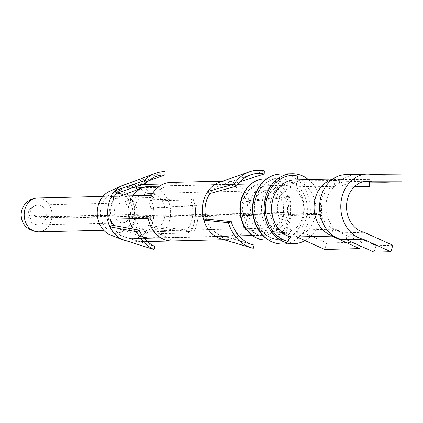 <?xml version="1.0" encoding="UTF-8"?>
<svg xmlns="http://www.w3.org/2000/svg" width="423" height="423" viewBox="0 0 423 423"><rect width="100%" height="100%" fill="white"/><g stroke="black" fill="none" stroke-linecap="round" stroke-linejoin="round"><path stroke-width="0.32" stroke-dasharray="2.12 1.59" d="M288.216 241.448L289.2 234.564A4.373 2.443 102.5 0 1 292.304 230.207L297.919 230.07L296.935 236.949M332.721 236.087L333.736 236.06L341.916 239.719M346.284 239.614L347.262 232.735L343.402 232.83L335.222 229.171L332.843 229.224L331.865 236.108M385.009 182.218L384.993 175.328L355.463 175.101L354.485 181.985L350.625 182.075L341.34 186.157L338.966 186.215L339.944 179.336L341.816 179.289L351.101 175.207L372.303 174.694M351.101 175.207A32.793 26.929 88.6 0 0 345.718 174.678M298.236 179.764A4.373 2.443 102.5 0 0 299.066 180.283A4.373 2.443 102.5 0 0 299.405 180.314L305.02 180.177L304.037 187.061L298.427 187.199A4.373 2.443 102.5 0 1 298.088 187.162A4.373 2.443 102.5 0 1 296.544 182.958L297.522 176.074M374.064 252.124L375.978 245.668L347.262 232.735L364.103 232.327M362.014 182.043L354.485 181.985L362.881 181.779M350.625 182.075A25.798 21.187 88.6 0 0 346.389 181.663A25.798 21.187 88.6 0 0 338.601 183.682A25.798 21.187 88.6 0 0 325.837 207.963A25.798 21.187 88.6 0 0 339.759 231.603A25.798 21.187 88.6 0 0 343.402 232.83M341.816 179.289A28.859 23.699 88.6 0 0 337.078 178.823A28.859 23.699 88.6 0 0 328.364 181.086M329.66 234.691A28.859 23.699 88.6 0 0 333.736 236.06M354.31 186.818L334.561 187.294L334.545 180.404L305.02 180.177L339.944 179.336L369.469 179.564L369.48 182.102M51.839 217.676L136.962 215.619L170.358 216.423L283.87 213.684L290.268 214.403L303.989 214.07L310.033 214.725L321.258 214.45L315.579 213.314A27.987 22.979 88.6 0 0 296.787 181.234A27.987 22.979 88.6 0 0 292.193 180.785A27.987 22.979 88.6 0 0 269.943 206.509A27.987 22.979 88.6 0 0 288.951 236.288A27.987 22.979 88.6 0 0 293.546 236.737A27.987 22.979 88.6 0 0 315.447 214.276L306.961 214.477L303.434 213.62L287.217 214.012L283.341 213.06L164.959 215.926L130.369 214.842L46.112 216.877C42.184 216.846 37.621 216.238 32.412 215.058L28.42 215.154C37.34 216.809 45.145 217.649 51.839 217.676A16.941 13.911 88.6 0 0 37.679 197.98M361.565 242.157L326.635 243.003L297.919 230.07L332.843 229.224L361.565 242.157L360.428 245.985M341.34 186.157A21.864 17.951 88.6 0 0 337.755 185.808A21.864 17.951 88.6 0 0 331.151 187.516A21.864 17.951 88.6 0 0 320.333 208.095A21.864 17.951 88.6 0 0 332.134 228.129A21.864 17.951 88.6 0 0 335.222 229.171M334.561 187.294L304.037 187.061L338.966 186.215L354.812 186.337M321.258 214.45A34.982 28.727 88.6 0 0 308.399 179.516M305.025 240.592A34.982 28.727 88.6 0 0 321.089 215.651L315.447 214.276M303.989 214.07A30.609 25.137 88.6 0 0 278.408 178.495A30.609 25.137 88.6 0 0 254.022 209.702A30.609 25.137 88.6 0 0 279.889 239.693A30.609 25.137 88.6 0 0 303.841 215.122A2.184 0.27 8.9 0 1 306.849 215.524A2.184 0.27 -171.1 0 0 309.863 215.926L321.089 215.651M315.579 213.314L307.098 213.52L303.55 212.806L287.333 213.197L283.431 212.415L165.049 215.275A18.802 15.44 88.6 0 0 149.34 193.422A18.802 15.44 88.6 0 0 145.263 194.194A18.802 15.44 88.6 0 0 134.355 212.595A18.802 15.44 88.6 0 0 146.141 230.445A18.802 15.44 88.6 0 0 150.244 231.016A18.802 15.44 88.6 0 0 164.959 215.926M32.412 215.058C37.647 216.026 42.231 216.523 46.16 216.539L130.416 214.498L165.049 215.275M303.841 215.122L290.12 215.455A2.184 0.27 8.9 0 1 287.106 215.053L286.757 214.969A2.184 0.27 8.9 0 0 283.743 214.567L170.231 217.311L136.883 216.201L51.754 218.257C45.065 218.194 37.287 217.163 28.42 215.154M307.098 213.52A27.987 22.979 88.6 0 0 283.711 180.991A27.987 22.979 88.6 0 0 261.414 209.522A27.987 22.979 88.6 0 0 285.065 236.943A27.987 22.979 88.6 0 0 306.961 214.477M170.358 216.423A25.798 21.187 88.6 0 0 148.796 186.437M132.965 195.786A25.798 21.187 88.6 0 0 128.994 218.85M133.531 229.113A25.798 21.187 88.6 0 0 143.048 236.753M150.043 238.017A25.798 21.187 88.6 0 0 170.231 217.311M136.962 215.619A16.941 13.911 88.6 0 0 122.807 195.923A16.941 13.911 88.6 0 0 118.963 196.684A16.941 13.911 88.6 0 0 110.398 219.299M114.115 225.57A16.941 13.911 88.6 0 0 119.751 229.224A16.941 13.911 88.6 0 0 123.627 229.8A16.941 13.911 88.6 0 0 136.883 216.201M130.416 214.498A9.946 8.169 88.6 0 0 122.104 202.94A9.946 8.169 88.6 0 0 119.952 203.347A9.946 8.169 88.6 0 0 114.178 213.081A9.946 8.169 88.6 0 0 120.412 222.524A9.946 8.169 88.6 0 0 122.585 222.826A9.946 8.169 88.6 0 0 130.369 214.842M283.431 212.415A18.802 15.44 88.6 0 0 267.717 190.561A18.802 15.44 88.6 0 0 252.737 209.729A18.802 15.44 88.6 0 0 268.626 228.156A18.802 15.44 88.6 0 0 283.341 213.06M287.333 213.197A23.614 19.389 88.6 0 0 267.6 185.755A23.614 19.389 88.6 0 0 248.787 209.829A23.614 19.389 88.6 0 0 268.742 232.962A23.614 19.389 88.6 0 0 287.217 214.012M303.55 212.806A23.614 19.389 88.6 0 0 283.817 185.359A23.614 19.389 88.6 0 0 265.004 209.433A23.614 19.389 88.6 0 0 284.959 232.571A23.614 19.389 88.6 0 0 303.434 213.62M326.635 243.003L324.716 249.459M375.978 245.668L392.819 245.261M334.545 180.404L369.469 179.564M384.993 175.328L401.834 174.921M154.977 246.482L123.267 236.483L122.358 239.54M112.312 225.242A25.385 20.843 88.6 0 0 123.267 236.483A25.369 20.833 88.6 0 0 124.092 236.817A25.369 20.833 88.6 0 0 129.464 238.022L130.998 238.625A26.02 21.362 88.6 0 0 132.589 238.662A26.02 21.362 88.6 0 0 146.517 231.862L186.057 230.905A26.02 21.362 88.6 0 0 191.719 203.532A26.02 21.362 88.6 0 0 190.461 199.931L150.921 200.888A26.02 21.362 88.6 0 0 140.071 188.679M114.347 196.235A25.369 20.833 88.6 0 0 112.74 198.9L113.951 198.435A26.02 21.362 88.6 0 0 111.133 218.236L150.673 217.279A26.02 21.362 88.6 0 0 151.275 219.854A26.02 21.362 88.6 0 0 170.538 237.673L160.957 237.9M133.24 187.606A25.369 20.833 88.6 0 0 130.263 187.326A25.369 20.833 88.6 0 0 124.082 188.42A25.369 20.833 88.6 0 0 122.934 188.891A25.369 20.833 88.6 0 0 116.891 193.152M150.837 208.444L153.486 207.894A28.642 23.519 -91.4 0 1 150.741 227.167L193.924 232.179L191.587 230.519L148.42 225.517A25.369 20.833 88.6 0 0 148.425 225.475A25.369 20.833 88.6 0 0 150.847 208.481A25.369 20.833 88.6 0 0 150.837 208.444A25.369 20.833 -91.4 0 0 150.054 204.732A25.369 20.833 88.6 0 0 148.796 201.147L150.921 200.888M116.907 193.137A19.897 16.338 88.6 0 0 110.81 194.358A19.897 16.338 88.6 0 0 101.15 219.262A19.897 16.338 88.6 0 0 111.72 231.941A19.897 16.338 88.6 0 0 128.312 227.051A19.897 16.338 88.6 0 0 132.082 206.778A19.897 16.338 88.6 0 0 123.4 195.003M107.4 219.193L110.012 218.056A25.369 20.833 88.6 0 0 110.271 219.304M110.017 218.056L111.133 218.236M206.498 219.109A26.02 21.362 88.6 0 0 221.721 235.648A26.02 21.362 88.6 0 0 222.91 235.955L222.741 235.96A26.02 21.362 88.6 0 0 227.014 236.378A26.02 21.362 88.6 0 0 242.797 227.214L242.966 227.214A26.02 21.362 88.6 0 0 246.773 202.205A26.02 21.362 88.6 0 0 246.604 201.623L246.44 201.623A26.02 21.362 88.6 0 0 230.027 184.777L230.191 184.772A26.02 21.362 88.6 0 0 225.924 184.354A26.02 21.362 88.6 0 0 220.505 185.343A26.02 21.362 88.6 0 0 210.136 193.517M142.525 187.749L177.766 186.897A26.02 21.362 88.6 0 0 170.871 185.686A26.02 21.362 88.6 0 0 153.491 197.478L113.951 198.435M110.604 196.706L112.74 198.9M151.408 195.341L153.491 197.478M123.262 185.295A28.642 23.519 -91.4 0 1 130.258 184.053L130.263 187.31L148.563 180.801M125.055 184.629A28.732 23.593 -91.4 0 1 135.349 184.677A28.732 23.593 -91.4 0 1 136.983 185.205L136.814 186.395M163.421 184.005L178.226 183.651L177.766 186.897M136.983 185.205L138.48 184.608L142.366 184.518M190.461 199.931L193.01 198.826L153.258 199.783L151.408 200.01L148.796 201.147M151.408 200.01A28.732 23.593 -91.4 0 1 152.111 201.882A28.732 23.593 -91.4 0 1 152.666 203.675A28.732 23.593 -91.4 0 1 147.796 232.216A28.732 23.593 -91.4 0 1 146.617 233.67L144.476 231.476A25.369 20.833 -91.4 0 0 148.41 225.512L150.741 227.167M144.481 231.481L146.511 231.862M109.462 191.37A23.096 18.961 -91.4 0 1 134.149 205.784A23.096 18.961 88.6 0 1 129.771 229.314A23.096 18.961 88.6 0 1 110.519 234.992M129.464 238.022L128.989 241.353A28.732 23.593 -91.4 0 1 127.593 241.189M148.129 218.39L150.673 217.279M130.998 238.625L144.291 238.308M230.191 184.772L240.116 181.641M230.027 184.777L230.482 181.552L264.327 170.876M246.44 201.623L248.967 200.523A29.298 24.058 88.6 0 0 231.043 181.684A29.298 24.058 88.6 0 0 230.482 181.552A29.298 24.058 88.6 0 0 225.681 181.081A29.298 24.058 88.6 0 0 219.579 182.191M242.797 227.214L244.864 229.34A29.298 24.058 88.6 0 0 249.158 201.179A29.298 24.058 88.6 0 0 248.967 200.523L289.158 196.362L286.99 197.435L246.609 201.623M242.966 227.214L281.935 232.967A36.124 29.663 88.6 0 0 287.222 198.244A36.124 29.663 88.6 0 0 286.99 197.435M193.01 198.826A29.298 24.058 -91.4 0 1 193.697 200.65L193.819 201.01A29.298 24.058 -91.4 0 1 194.268 202.506A29.298 24.058 -91.4 0 1 189.499 231.339M189.499 231.344L189.287 231.624A29.298 24.058 -91.4 0 1 188.14 233.047L186.057 230.905M170.792 182.408A29.298 24.058 -91.4 0 1 176.322 183.053L176.634 183.138A29.298 24.058 -91.4 0 1 178.226 183.651M170.078 240.92L170.538 237.673M153.258 199.783A29.298 24.058 88.6 0 0 138.48 184.608M165.155 171.622L130.258 184.053M146.617 233.67L148.388 234.009L188.14 233.047M128.989 241.353L130.326 241.882A29.298 24.058 88.6 0 0 132.457 241.945A29.298 24.058 88.6 0 0 148.388 234.009M153.486 207.894L197.779 205.113L195.125 205.663L150.847 208.439M193.924 232.179A40.227 33.031 88.6 0 0 197.779 205.113M191.587 230.519A36.949 30.34 88.6 0 0 195.125 205.663M130.326 241.882L147.363 241.47M281.93 232.967L283.643 235.066A39.355 32.317 -91.4 0 0 289.411 197.24A39.355 32.317 88.6 0 0 289.152 196.362M222.741 235.96L222.281 239.185A29.298 24.058 88.6 0 0 227.093 239.656A29.298 24.058 88.6 0 0 244.494 229.863A29.298 24.058 88.6 0 0 244.864 229.34L283.648 235.072M220.949 238.842A29.298 24.058 88.6 0 0 222.287 239.185L253.308 248.296M222.91 235.955L250.855 244.161M299.405 180.314A28.859 23.699 88.6 0 0 294.667 179.849L299.066 180.283M296.544 182.958A26.237 21.541 88.6 0 0 271.64 204.045A26.237 21.541 88.6 0 0 289.2 234.564M298.427 187.199A21.864 17.951 88.6 0 0 294.836 186.844A21.864 17.951 88.6 0 0 277.456 206.942A21.864 17.951 88.6 0 0 292.304 230.207M310.033 214.725A34.982 28.727 88.6 0 0 280.798 174.059M282.49 244.002A34.982 28.727 88.6 0 0 309.863 215.926M307.013 214.398L306.849 215.524M290.268 214.403A30.609 25.137 88.6 0 0 264.687 178.823M266.167 240.026A30.609 25.137 88.6 0 0 290.12 215.455M287.249 214.08L287.106 215.053M286.889 214.006L286.757 214.969M283.87 213.684A25.798 21.187 88.6 0 0 262.308 183.693A25.798 21.187 88.6 0 0 241.755 209.998A25.798 21.187 88.6 0 0 263.555 235.278A25.798 21.187 88.6 0 0 283.743 214.567M38.498 231.857A16.941 13.911 88.6 0 0 51.754 218.257M46.16 216.539A9.946 8.169 88.6 0 0 37.848 204.975A9.946 8.169 88.6 0 0 29.922 215.117A9.946 8.169 88.6 0 0 38.329 224.862A9.946 8.169 88.6 0 0 46.112 216.877M346.389 181.663L367.09 181.16M332.536 178.934L337.078 178.823M298.088 187.162L294.836 186.844L337.755 185.808M332.134 228.129L339.759 231.603M331.151 187.516L338.601 183.682M285.065 236.943L293.546 236.737M283.711 180.991L292.193 180.785M266.797 178.776L278.408 178.495C269.62 178.818 262.672 183.931 257.581 193.834C254.027 201.919 253.467 210.384 255.889 219.23C257.528 224.671 260.113 229.171 263.64 232.729C268.589 237.515 274.004 239.836 279.889 239.693L268.277 239.973M251.056 183.968L262.308 183.693L252.843 186.807L244.817 196.6L242.141 209.856L247.127 226.025L253.837 232.55L263.555 235.278L252.304 235.548M160.724 237.763L239.011 235.87M159.476 186.178L237.763 184.285M119.751 229.224L143.085 236.806M118.963 196.684L120.534 196.087M103.725 230.281L123.627 229.8M102.905 196.404L114.422 196.129M120.835 195.971L122.807 195.923M122.104 202.94L37.848 204.975C23.387 207.439 26.136 224.55 38.329 224.862L122.585 222.826M120.412 222.524L146.141 230.445M119.952 203.347L145.263 194.194M150.244 231.016L268.626 228.156M149.34 193.422L267.717 190.561M268.742 232.962L284.959 232.571M267.6 185.755L283.817 185.359M110.81 194.358L122.934 188.891M170.871 185.686L225.924 184.354M124.076 188.404L156.156 176.497M111.72 231.941L124.092 236.817M132.589 238.662L227.014 236.378M220.505 185.343L250.754 174.836M222.567 181.155L225.681 181.081M221.721 235.648L252.441 244.684M132.457 241.945L147.484 241.581M223.984 239.73L227.093 239.656"/><path stroke-width="0.63" d="M371.325 181.578A25.798 21.187 88.6 0 0 367.09 181.16A25.798 21.187 88.6 0 0 346.58 204.88A25.798 21.187 88.6 0 0 364.103 232.327L392.819 245.261L390.9 251.717L363.124 239.212A32.793 26.929 88.6 0 1 340.848 204.314A32.793 26.929 88.6 0 1 366.921 174.165A32.793 26.929 88.6 0 1 372.303 174.694L401.834 174.921L401.85 181.811L362.881 181.779M298.236 179.764A4.373 2.443 102.5 0 1 297.522 176.074A33.232 27.289 88.6 0 0 265.977 202.786A33.232 27.289 88.6 0 0 288.216 241.448A4.373 2.443 102.5 0 1 291.325 237.086L332.721 236.087M366.921 174.165L345.718 174.678A32.793 26.929 88.6 0 0 335.809 177.248A32.793 26.929 88.6 0 0 319.587 208.116A32.793 26.929 88.6 0 0 337.284 238.165A32.793 26.929 88.6 0 0 341.916 239.719L363.124 239.212M335.809 177.248L328.364 181.086A28.859 23.699 88.6 0 0 314.083 208.248A28.859 23.699 88.6 0 0 329.66 234.691L337.284 238.165M308.399 179.516A34.982 28.727 88.6 0 0 292.023 173.79A34.982 28.727 88.6 0 0 264.153 209.454A34.982 28.727 88.6 0 0 293.715 243.733A34.982 28.727 88.6 0 0 305.025 240.592M159.476 186.178L148.796 186.437A25.798 21.187 88.6 0 0 142.942 187.59A25.798 21.187 88.6 0 0 132.965 195.786M128.994 218.85A25.798 21.187 88.6 0 0 133.531 229.113M143.048 236.753A25.798 21.187 88.6 0 0 144.143 237.15A25.798 21.187 88.6 0 0 150.043 238.017L160.724 237.763M110.398 219.299A16.941 13.911 88.6 0 0 114.115 225.57M331.865 236.108L359.645 248.618L360.428 245.985M296.935 236.949L324.716 249.459L359.645 248.618M346.284 239.614L374.064 252.124L390.9 251.717M354.812 186.337L369.49 186.453L369.48 182.102M369.49 186.453L354.31 186.818M362.014 182.043L385.009 182.218L401.85 181.811M110.001 226.85A28.642 23.519 88.6 0 0 122.358 239.54L154.062 249.554L154.977 246.482A36.949 30.34 88.6 0 1 139.03 230.117L112.312 225.242L110.001 226.85L136.703 231.735A40.227 33.031 88.6 0 0 154.062 249.554M136.703 231.735L139.03 230.117M148.563 180.801L165.16 174.9L165.155 171.622A40.227 33.031 88.6 0 0 155.331 173.367L123.262 185.295A28.642 23.519 -91.4 0 0 115.156 190.636L116.891 193.152A25.369 20.833 88.6 0 0 114.347 196.235M136.814 186.395L136.507 188.536A25.369 20.833 88.6 0 0 133.24 187.606M136.513 188.536L138.221 187.854L142.525 187.749M140.071 188.679A26.02 21.362 88.6 0 0 138.226 187.854M123.4 195.003A19.897 16.338 88.6 0 0 116.907 193.137M110.271 219.304A25.369 20.833 88.6 0 0 110.615 220.647A25.369 20.833 88.6 0 0 112.322 225.232M236.33 186.157L209.972 193.523A26.02 21.362 88.6 0 0 206.16 218.532A26.02 21.362 88.6 0 0 206.329 219.109L231.296 221.715A36.124 29.663 88.6 0 0 252.441 244.684A36.124 29.663 88.6 0 0 254.091 245.107L250.855 244.161M127.593 241.189A28.732 23.593 -91.4 0 1 127.312 241.147A28.732 23.593 -91.4 0 1 123.262 240.015L110.519 234.992A23.096 18.961 88.6 0 1 98.247 220.277A23.096 18.961 -91.4 0 1 109.462 191.37L121.951 185.739A28.732 23.593 -91.4 0 0 111.577 195.04A28.732 23.593 -91.4 0 0 110.604 196.706L111.656 196.304L151.408 195.341A29.298 24.058 -91.4 0 1 152.359 193.718L152.55 193.411A29.298 24.058 -91.4 0 1 170.792 182.408L222.567 181.155M121.951 185.739A28.732 23.593 -91.4 0 1 125.055 184.629M165.16 174.9A36.949 30.34 88.6 0 0 156.156 176.497A36.949 30.34 88.6 0 0 145.681 183.392L116.88 193.142M142.366 184.518L163.421 184.005M123.262 240.015A28.732 23.593 -91.4 0 1 107.997 221.705A28.732 23.593 -91.4 0 1 107.854 221.176A28.732 23.593 -91.4 0 1 107.4 219.193L148.129 218.39A29.298 24.058 -91.4 0 0 148.573 220.32L148.669 220.69M144.291 238.308L160.957 237.9M209.972 193.523L207.899 191.397A29.298 24.058 88.6 0 0 203.611 219.558A29.298 24.058 88.6 0 0 203.801 220.214L228.483 222.81A39.355 32.317 88.6 0 0 251.516 247.83A39.355 32.317 88.6 0 0 253.308 248.29L254.075 245.144M206.329 219.109L203.801 220.214A29.298 24.058 88.6 0 0 220.949 238.842L251.516 247.83M236.325 186.162L233.993 184.1A39.355 32.317 -91.4 0 1 249.676 171.738A39.355 32.317 -91.4 0 1 264.327 170.876L264.201 174.012M249.676 171.738L219.579 182.191A29.298 24.058 88.6 0 0 207.905 191.397L233.993 184.1M240.116 181.641L264.201 174.043A36.124 29.663 88.6 0 0 250.754 174.836A36.124 29.663 88.6 0 0 236.357 186.183M147.363 241.47L170.078 240.92A29.298 24.058 -91.4 0 1 168.439 240.713L168.121 240.661A29.298 24.058 -91.4 0 1 148.727 220.885A29.298 24.058 -91.4 0 1 148.674 220.69M111.656 196.304A29.298 24.058 88.6 0 0 108.378 219.352M115.156 190.636L143.942 180.87L145.681 183.392M155.331 173.367A40.227 33.031 88.6 0 0 143.942 180.87M231.296 221.715L228.483 222.81M332.536 178.934L294.667 179.849A28.859 23.699 88.6 0 0 271.725 206.382A28.859 23.699 88.6 0 0 291.325 237.086M292.023 173.79L280.798 174.059A34.982 28.727 88.6 0 0 252.928 209.729A34.982 28.727 88.6 0 0 282.49 244.002L293.715 243.733M266.797 178.776L264.687 178.823A30.609 25.137 88.6 0 0 240.301 210.03A30.609 25.137 88.6 0 0 266.167 240.026L268.277 239.973M102.905 196.404L37.679 197.98A16.941 13.911 88.6 0 0 24.18 215.254A16.941 13.911 88.6 0 0 38.498 231.857L103.725 230.281M280.798 174.059C269.721 174.662 261.351 180.933 255.693 192.877C251.785 202.522 251.5 212.367 254.836 222.424C256.713 227.674 259.442 232.116 263.032 235.748C268.795 241.369 275.278 244.119 282.49 244.002M264.687 178.823C251.759 178.638 239.339 192.682 239.904 209.893C239.92 226.887 253.065 240.904 266.167 240.026M239.011 235.87L252.304 235.548M237.763 184.285L251.056 183.968M143.085 236.806L144.143 237.15M120.534 196.087L142.942 187.59M114.422 196.129L120.835 195.971M37.679 197.98C26.284 198.752 20.917 207.688 21.15 215.254C21.763 224.967 27.548 230.498 38.498 231.857M147.484 241.581L223.984 239.73"/></g></svg>
